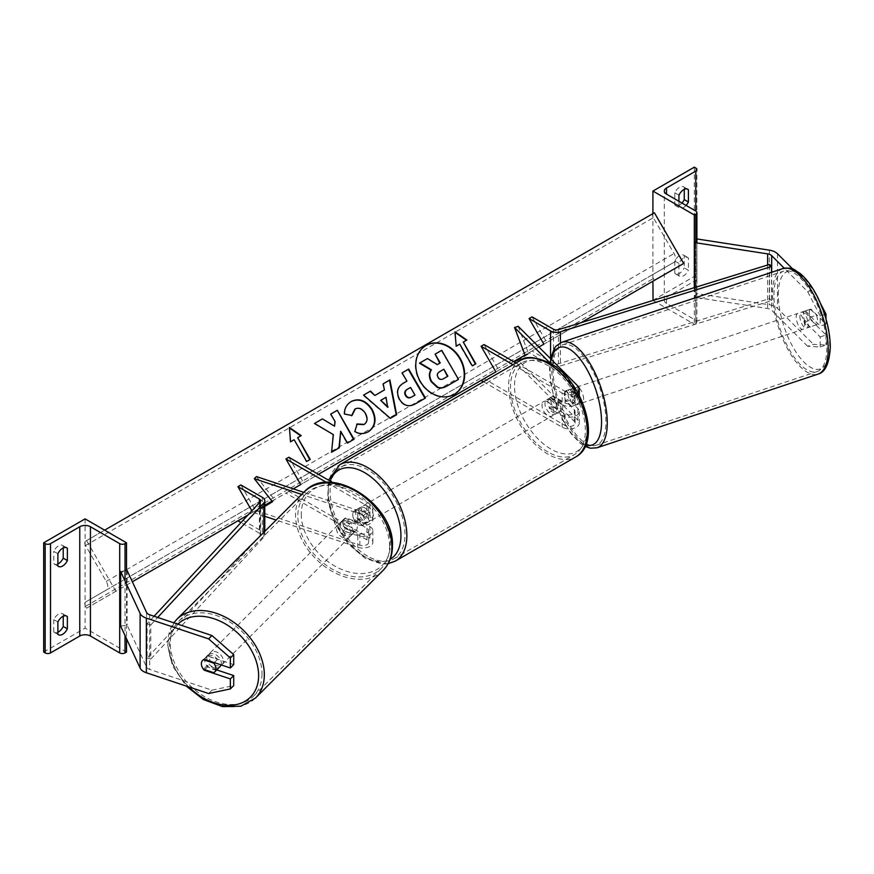 <?xml version="1.0" encoding="UTF-8"?>
<svg xmlns="http://www.w3.org/2000/svg" width="874" height="874" viewBox="0 0 874 874"><rect width="100%" height="100%" fill="white"/><g stroke="black" fill="none" stroke-linecap="round" stroke-linejoin="round"><path stroke-width="0.66" stroke-dasharray="4.37 3.28" d="M566.079 390.656A8.369 3.42 -108.4 0 0 565.948 390.7A8.369 3.42 -108.4 0 0 564.407 394.447A8.369 3.42 -108.4 0 0 566.079 401.592L574.294 409.797A5.856 3.376 180 0 1 575.081 411.49A5.856 3.376 180 0 1 571.465 414.615A5.856 3.376 180 0 1 565.085 413.883L553.253 407.055A8.369 4.829 60 0 1 552.619 396.392A8.369 4.829 60 0 1 553.253 396.13L565.085 402.958A5.856 3.376 0 0 0 571.465 403.69A5.856 3.376 0 0 0 575.081 400.565A5.856 3.376 0 0 0 574.294 398.872L566.079 390.656L569.695 389.454L577.911 397.67A10.04 5.79 0 0 1 579.265 400.565L579.265 395.441M513.005 364.698L562.124 393.049L562.124 404.662L550.292 397.834A8.369 4.829 -120 0 0 549.659 398.096A8.369 4.829 -120 0 0 550.292 408.759L562.124 415.587A10.04 5.79 180 0 0 573.06 416.843A10.04 5.79 180 0 0 579.265 411.49A10.04 5.79 180 0 0 577.911 408.595L569.695 400.379A8.369 3.42 71.6 0 1 568.024 393.245A8.369 3.42 71.6 0 1 569.564 389.487A8.369 3.42 71.6 0 1 569.695 389.454M515.966 362.983L565.085 391.344A5.856 3.376 0 0 0 571.465 392.076A5.856 3.376 0 0 0 575.081 388.952A5.856 3.376 0 0 0 574.294 387.258L550.369 363.333M484.054 344.564L498.836 370.172L484.054 378.715L565.085 425.496A5.856 3.376 0 0 0 571.465 426.228A5.856 3.376 0 0 0 575.081 423.103A5.856 3.376 0 0 0 574.294 421.41L515.736 362.852M483.431 381.763L562.124 427.2A10.04 5.79 0 0 0 573.06 428.457A10.04 5.79 0 0 0 579.265 423.103A10.04 5.79 0 0 0 577.911 420.208L518.184 360.47L514.557 361.683M518.184 326.319L528.639 353.85L518.184 360.47M562.124 404.662A10.04 5.79 0 0 0 573.06 405.918A10.04 5.79 0 0 0 579.265 400.565M562.124 393.049A10.04 5.79 0 0 0 577.506 392.229M481.093 380.419L484.054 378.715M513.628 361.639L498.836 370.172M528.639 353.85L525.012 355.062L581.155 322.648M553.253 407.055L550.292 408.759M566.079 401.592L569.695 400.379M553.253 396.13L550.292 397.834M820.183 346.989L825.985 345.055L813.432 344.334L807.642 346.268L820.183 346.989L820.183 336.96L805.129 321.905A8.369 3.42 71.6 0 1 803.457 314.771A8.369 3.42 71.6 0 1 804.998 311.013A8.369 3.42 71.6 0 1 805.129 310.98L810.93 309.046L825.985 324.101L825.985 318.89M820.183 336.96L825.985 335.026L810.93 319.971A8.369 3.42 71.6 0 1 809.258 312.837A8.369 3.42 71.6 0 1 810.788 309.079A8.369 3.42 71.6 0 1 810.93 309.046M807.642 346.268L771.687 310.314A6.697 3.867 0 0 0 770.628 309.516A6.697 3.867 0 0 0 767.623 308.511L694.906 297.269L696.644 293.533L769.36 304.786A13.383 7.724 0 0 1 775.358 306.785A13.383 7.724 0 0 1 777.478 308.38L813.432 344.334M805.129 310.98L820.183 326.035L825.985 324.101M824.652 314.52L820.183 316.006L820.183 326.035M820.183 316.006L807.642 291.632L784.218 268.209M807.642 291.632L813.432 289.698L792.816 269.083M696.895 238.941L696.644 293.533M694.906 287.491L694.906 297.269M694.906 242.633L696.644 238.897M825.985 335.026L825.985 345.055M813.432 289.698L820.489 303.387M805.129 321.905L810.93 319.971M678.945 263.456L674.804 261.075A8.369 4.829 -60 0 1 679.535 255.601A8.369 4.829 -60 0 1 683.719 255.186A8.369 4.829 -60 0 1 684.266 255.601L684.266 267.903L688.406 270.285A8.369 4.829 -60 0 1 679.491 276.162A8.369 4.829 -60 0 1 678.945 275.758L678.945 263.456A8.369 4.829 120 0 1 683.676 257.994A8.369 4.829 120 0 1 687.86 257.579A8.369 4.829 120 0 1 688.406 257.994L688.406 270.285M694.317 167.163L694.317 276.435L652.911 300.339M652.911 213.606L652.911 281.22M674.804 261.075L674.804 273.365A8.369 4.829 120 0 0 675.351 273.781A8.369 4.829 120 0 0 684.266 267.903M684.266 189.396L684.266 187.309A8.369 4.829 -60 0 0 683.719 186.894A8.369 4.829 -60 0 0 679.535 187.309A8.369 4.829 -60 0 0 674.804 192.772L674.804 205.062A8.369 4.829 120 0 0 675.351 205.477A8.369 4.829 120 0 0 681.96 203.052M674.804 192.772L678.945 195.164M694.317 287.677L694.317 324.243L695.802 323.391A3.769 2.174 0 0 0 696.895 321.851A3.769 2.174 0 0 0 695.802 320.321L666.523 303.409A7.527 4.348 180 0 1 664.316 300.339A7.527 4.348 180 0 1 666.523 297.269L695.802 280.368A3.769 2.174 0 0 0 696.895 278.828A3.769 2.174 0 0 0 695.802 277.287L694.317 276.435M678.945 201.304L678.945 207.455A8.369 4.829 -60 0 0 679.491 207.87L675.351 205.477M686.101 205.445A8.369 4.829 -60 0 1 679.491 207.87M653.064 300.427L694.317 324.243M684.266 187.309L687.226 189.013M674.804 205.062L678.945 207.455M684.266 255.601L688.406 257.994M674.804 273.365L678.945 275.758M550.882 400.226A8.369 4.829 60 0 1 556.356 407.59A8.369 4.829 60 0 1 555.066 414.298A8.369 4.829 60 0 1 550.882 413.883A8.369 4.829 60 0 1 545.42 406.508A8.369 4.829 60 0 1 546.709 399.811A8.369 4.829 60 0 1 550.882 400.226M552.576 405.984L549.025 408.027A8.369 4.829 -120 0 0 553.253 412.517A8.369 4.829 -120 0 0 557.437 412.932A8.369 4.829 -120 0 0 557.481 412.91L561.021 410.856L552.576 405.984A8.369 4.829 60 0 1 552.576 396.414L561.021 401.297A8.369 4.829 60 0 1 561.021 410.856M561.021 401.297L557.481 403.34A8.369 4.829 -120 0 0 553.253 398.861A8.369 4.829 -120 0 0 549.069 398.446A8.369 4.829 -120 0 0 549.025 398.468L552.576 396.414M362.207 522.816A8.369 4.829 -120 0 0 366.392 523.231A8.369 4.829 -120 0 0 366.435 523.209L362.885 525.252L354.44 520.38L357.979 518.326A8.369 4.829 -120 0 0 362.207 522.816M364.578 507.794A8.369 4.829 60 0 1 370.041 515.157A8.369 4.829 60 0 1 368.752 521.865A8.369 4.829 60 0 1 364.578 521.45A8.369 4.829 60 0 1 359.105 514.076A8.369 4.829 60 0 1 360.394 507.379A8.369 4.829 60 0 1 364.578 507.794M366.435 513.639A8.369 4.829 -120 0 0 362.207 509.16A8.369 4.829 -120 0 0 358.023 508.744A8.369 4.829 -120 0 0 357.979 508.766L354.44 510.82L362.885 515.693L366.435 513.639L357.979 508.766M362.885 515.693A8.369 4.829 60 0 1 362.885 525.252M354.44 520.38A8.369 4.829 60 0 1 354.44 510.82A8.369 4.829 60 0 1 355.106 510.525L366.938 517.353A5.856 3.376 180 0 1 368.653 519.746A5.856 3.376 180 0 1 359.869 522.674L345.645 517.932A8.369 5.91 -135 0 0 344.072 518.927A8.369 5.91 -135 0 0 342.75 522.423A8.369 5.91 -135 0 0 344.815 527.896L342.302 530.409A8.369 5.91 -135 0 0 352.648 533.85L342.302 530.409M557.481 403.34L549.025 398.468M549.025 408.027L557.481 412.91M357.979 518.326L366.435 523.209M367.528 506.079A8.369 4.829 60 0 1 372.99 513.453A8.369 4.829 60 0 1 371.712 520.161A8.369 4.829 60 0 1 367.528 519.746A8.369 4.829 60 0 1 362.065 512.372A8.369 4.829 60 0 1 363.344 505.664A8.369 4.829 60 0 1 367.528 506.079M547.932 401.931A8.369 4.829 60 0 1 553.395 409.305A8.369 4.829 60 0 1 552.117 416.002A8.369 4.829 60 0 1 547.932 415.587A8.369 4.829 60 0 1 542.47 408.224A8.369 4.829 60 0 1 543.748 401.516A8.369 4.829 60 0 1 547.932 401.931M547.932 451.989A52.953 30.568 60 0 1 513.344 405.339A52.953 30.568 60 0 1 521.45 362.907A52.953 30.568 60 0 1 547.932 365.529A52.953 30.568 60 0 1 582.521 412.189A52.953 30.568 60 0 1 574.404 454.611A52.953 30.568 60 0 1 547.932 451.989M367.528 556.148A52.953 30.568 60 0 1 332.939 509.487A52.953 30.568 60 0 1 341.057 467.055A52.953 30.568 60 0 1 367.528 469.677A52.953 30.568 60 0 1 402.116 516.337A52.953 30.568 60 0 1 393.999 558.77A52.953 30.568 60 0 1 367.528 556.148M799.841 315.973A8.369 3.42 -108.4 0 0 802.223 324.538A8.369 3.42 -108.4 0 0 806.658 328.089A8.369 3.42 -108.4 0 0 808.199 324.341A8.369 3.42 -108.4 0 0 805.806 315.776A8.369 3.42 -108.4 0 0 801.371 312.226A8.369 3.42 -108.4 0 0 799.841 315.973M803.927 311.428L810.449 309.254A8.369 3.42 -108.4 0 0 809.258 312.837A8.369 3.42 -108.4 0 0 810.449 318.813L816.425 324.789A8.369 3.42 -108.4 0 0 817.616 321.195A8.369 3.42 -108.4 0 0 816.425 315.219L809.903 317.393A8.369 3.42 -108.4 0 0 804.266 311.253A8.369 3.42 -108.4 0 0 803.927 311.428L809.903 317.393M810.449 309.254L816.425 315.219M803.927 320.987A8.369 3.42 -108.4 0 0 809.564 327.127A8.369 3.42 -108.4 0 0 809.903 326.963L803.927 320.987L810.449 318.813M816.425 324.789L809.903 326.963M571.651 392.033A8.369 3.42 -108.4 0 0 574.043 400.598A8.369 3.42 -108.4 0 0 578.479 404.149A8.369 3.42 -108.4 0 0 580.019 400.401A8.369 3.42 -108.4 0 0 577.627 391.836A8.369 3.42 -108.4 0 0 573.191 388.285A8.369 3.42 -108.4 0 0 571.651 392.033M569.946 389.422L575.922 395.387A8.369 3.42 -108.4 0 0 570.285 389.247A8.369 3.42 -108.4 0 0 569.946 389.422L565.598 390.864A8.369 3.42 -108.4 0 0 564.407 394.447A8.369 3.42 -108.4 0 0 565.598 400.423L569.946 398.981A8.369 3.42 -108.4 0 0 575.584 405.121A8.369 3.42 -108.4 0 0 575.922 404.957L569.946 398.981M575.922 395.387L571.574 396.84A8.369 3.42 -108.4 0 1 572.765 402.816A8.369 3.42 -108.4 0 1 571.574 406.399L575.922 404.957M565.598 390.864L571.574 396.84M571.574 406.399L565.598 400.423M583.635 399.189A8.369 3.42 -108.4 0 0 581.243 390.634A8.369 3.42 -108.4 0 0 576.807 387.073A8.369 3.42 -108.4 0 0 575.267 390.831A8.369 3.42 -108.4 0 0 577.659 399.385A8.369 3.42 -108.4 0 0 582.095 402.947A8.369 3.42 -108.4 0 0 583.635 399.189M796.214 317.186A8.369 3.42 71.6 0 1 797.754 313.427A8.369 3.42 71.6 0 1 802.19 316.989A8.369 3.42 71.6 0 1 804.583 325.543A8.369 3.42 71.6 0 1 803.042 329.301A8.369 3.42 71.6 0 1 798.607 325.74A8.369 3.42 71.6 0 1 796.214 317.186M826.87 347.841A52.953 21.621 71.6 0 1 817.135 371.592A52.953 21.621 71.6 0 1 789.047 349.076A52.953 21.621 71.6 0 1 773.927 294.888A52.953 21.621 71.6 0 1 783.65 271.137A52.953 21.621 71.6 0 1 811.749 293.653A52.953 21.621 71.6 0 1 826.87 347.841M552.98 368.533A52.953 21.621 -108.4 0 0 568.1 422.721A52.953 21.621 -108.4 0 0 596.199 445.237A52.953 21.621 -108.4 0 0 605.933 421.487A52.953 21.621 -108.4 0 0 590.802 367.298A52.953 21.621 -108.4 0 0 562.714 344.782A52.953 21.621 -108.4 0 0 552.98 368.533M216.741 669.91L207.63 666.873A8.369 5.91 45 0 1 204.724 660.438A8.369 5.91 45 0 1 206.056 656.942A8.369 5.91 45 0 1 207.63 655.948L233.708 664.633M207.63 666.873L204.789 669.702M208.624 693.519L211.967 690.176L149.694 669.418A6.697 3.867 180 0 1 148.318 668.807A6.697 3.867 180 0 1 146.581 667.07L127.101 625.085L120.634 626.09M211.967 690.176L233.708 685.587M125.026 570.777L120.634 571.454M127.101 570.449L127.101 625.085M207.63 655.948L204.276 659.291M221.056 664.885A8.369 5.91 -135 0 0 221.308 663.18A8.369 5.91 -135 0 0 216.26 654.987A8.369 5.91 -135 0 0 208.143 654.845A8.369 5.91 -135 0 0 206.821 658.351A8.369 5.91 -135 0 0 211.869 666.545A8.369 5.91 -135 0 0 219.975 666.676M213.802 672.707L217.56 668.938L207.214 665.496A8.369 5.91 -135 0 0 217.56 668.938M207.214 665.496L203.456 669.255M203.456 659.695L207.214 655.937L217.56 659.378A8.369 5.91 -135 0 0 207.214 655.937M217.56 659.378L214.316 662.634M338.566 526.607A8.369 5.91 -135 0 0 343.613 534.801A8.369 5.91 -135 0 0 351.719 534.932A8.369 5.91 -135 0 0 353.052 531.436A8.369 5.91 -135 0 0 348.005 523.242A8.369 5.91 -135 0 0 339.888 523.111A8.369 5.91 -135 0 0 338.566 526.607M351.719 534.932L355.904 530.758A8.369 5.91 -135 0 1 355.161 531.348L352.648 533.85M355.904 530.758A8.369 5.91 -135 0 0 357.237 527.251A8.369 5.91 -135 0 0 355.161 521.778L352.648 524.291A8.369 5.91 -135 0 0 342.302 520.838L352.648 524.291M339.888 523.111L344.072 518.927A8.369 5.91 -135 0 1 344.815 518.337L342.302 520.838M344.815 518.337L355.161 521.778M355.161 531.348L344.815 527.896M336.468 528.694A8.369 5.91 -135 0 0 341.526 536.887A8.369 5.91 -135 0 0 349.633 537.029A8.369 5.91 -135 0 0 350.955 533.522A8.369 5.91 -135 0 0 345.907 525.34A8.369 5.91 -135 0 0 337.801 525.198A8.369 5.91 -135 0 0 336.468 528.694M223.394 661.083A8.369 5.91 45 0 1 222.072 664.59A8.369 5.91 45 0 1 213.955 664.448A8.369 5.91 45 0 1 208.908 656.254A8.369 5.91 45 0 1 210.241 652.758A8.369 5.91 45 0 1 218.347 652.9A8.369 5.91 45 0 1 223.394 661.083M262.014 673.952A52.953 37.44 45 0 1 253.591 696.108A52.953 37.44 45 0 1 202.265 695.245A52.953 37.44 45 0 1 170.299 643.384A52.953 37.44 45 0 1 178.711 621.228A52.953 37.44 45 0 1 230.048 622.102A52.953 37.44 45 0 1 262.014 673.952M389.575 546.403A52.953 37.44 -135 0 0 357.608 494.542A52.953 37.44 -135 0 0 306.271 493.668A52.953 37.44 -135 0 0 297.859 515.824A52.953 37.44 -135 0 0 329.826 567.685A52.953 37.44 -135 0 0 381.151 568.548A52.953 37.44 -135 0 0 389.575 546.403M63.223 616.246L63.223 614.16A8.369 4.829 120 0 0 62.666 613.745A8.369 4.829 120 0 0 58.482 614.16A8.369 4.829 120 0 0 53.751 619.622L57.892 622.015M85.106 518.883L85.106 628.166L126.501 652.07M43.7 652.07L85.106 628.166M53.751 619.622L53.751 631.924L57.892 634.306M57.892 632.23A8.369 4.829 -60 0 1 54.308 632.339A8.369 4.829 -60 0 1 53.751 631.924M63.223 547.943L63.223 545.868A8.369 4.829 120 0 0 62.666 545.452A8.369 4.829 120 0 0 58.482 545.868A8.369 4.829 120 0 0 53.751 551.33L57.892 553.723M57.892 563.927A8.369 4.829 -60 0 1 54.308 564.036A8.369 4.829 -60 0 1 53.751 563.621L53.751 551.33M126.501 570.547L126.501 638.741M53.751 563.621L57.892 566.013M63.223 545.868L66.173 547.572M63.223 614.16L66.173 615.875M341.985 521.013L344.072 518.927A8.369 5.91 -135 0 0 342.75 522.423A8.369 5.91 -135 0 0 345.645 528.857L343.548 530.944A8.369 5.91 45 0 1 340.652 524.52A8.369 5.91 45 0 1 341.985 521.013A8.369 5.91 45 0 1 343.548 520.019L357.783 524.761A10.04 5.79 180 0 0 372.837 519.746A10.04 5.79 180 0 0 369.899 515.649L358.067 508.81A8.369 4.829 -120 0 0 357.433 509.083A8.369 4.829 -120 0 0 358.067 519.746L369.899 526.574L369.899 538.187A10.04 5.79 180 0 1 372.837 542.284A10.04 5.79 180 0 1 357.783 547.299L276.097 520.074M345.645 528.857L359.869 533.599A5.856 3.376 0 0 0 368.653 530.671A5.856 3.376 0 0 0 366.938 528.278L355.106 521.45A8.369 4.829 60 0 1 354.473 510.787L357.433 509.083M271.945 501.163L293.271 488.861L285.907 493.111L366.938 539.892A5.856 3.376 180 0 1 368.653 542.284A5.856 3.376 180 0 1 359.869 545.212L256.41 510.722L264.789 505.609M256.41 476.57L274.512 499.688L271.989 501.217M326.581 482.437L366.938 505.74A5.856 3.376 180 0 1 368.653 508.133A5.856 3.376 180 0 1 359.869 511.061L303.791 492.368M264.789 516.305L254.312 512.809L256.41 510.722M369.899 526.574A10.04 5.79 0 0 1 372.837 530.671A10.04 5.79 0 0 1 357.783 535.686L343.548 530.944M264.789 506.428L254.312 512.809M332.666 482.546L369.899 504.036A10.04 5.79 180 0 1 372.837 508.133A10.04 5.79 180 0 1 357.783 513.147L301.705 494.455M288.868 457.255L303.649 482.863L288.868 491.396L369.899 538.187M288.868 491.396L285.907 493.111M303.649 482.863L318.442 474.32M272.426 501.774L274.512 499.688M355.106 521.45L358.067 519.746M345.645 517.932L343.548 520.019M355.106 510.525L358.067 508.81M769.557 264.418L769.557 298.569L558.431 363.813A4.184 2.414 180 0 1 553.504 363.398L532.037 351.009M532.037 316.858L546.829 342.466M771.534 272.349L771.534 300.7L560.409 365.944A8.369 4.829 180 0 1 550.544 365.103L529.076 352.714M769.557 298.569L771.534 300.7M154.097 616.246L147.105 623.796L147.105 657.947L260.113 536.046A4.184 2.414 0 0 0 260.605 534.91A4.184 2.414 0 0 0 259.381 533.206L240.962 522.565M251.854 510.809L252.706 512.273L247.954 515.015L264.789 505.303M147.105 623.796L150.787 624.932L150.787 659.083L263.806 537.193A8.369 4.829 0 0 0 264.789 534.91A8.369 4.829 0 0 0 262.342 531.501L240.874 519.101L237.925 520.817M240.874 484.961L255.667 510.569L240.874 519.101M150.787 624.932L157.724 617.448M147.105 657.947L150.787 659.083M252.706 512.273L255.667 510.569M425.9 345.569A28.208 23.03 60 0 0 425.693 345.689A28.208 23.03 60 0 0 419.848 381.643A28.208 23.03 60 0 0 453.901 394.556L453.901 394.556A28.208 23.03 60 0 0 454.109 394.436M115.86 591.283L86.581 540.58L85.543 541.181A3.769 2.174 -120 0 0 85.543 545.529L106.235 581.385A7.527 4.348 60 0 1 106.235 590.081L85.543 602.033A3.769 2.174 -120 0 0 85.543 606.37L86.581 608.184L132.345 581.767M86.581 540.58L104.629 530.157M86.581 608.184L683.676 263.456M654.397 212.753L653.348 213.354A3.769 2.174 -120 0 0 653.348 217.702L674.051 253.558A7.527 4.348 60 0 1 674.051 262.255L653.348 274.207A3.769 2.174 -120 0 0 653.348 278.555L654.397 280.357M85.543 541.181L653.348 213.354L85.543 541.181M106.235 590.081L674.051 262.255M85.543 602.033L653.348 274.207L85.543 602.033M440.223 362.928L436.924 364.829L427.069 358.788L419.487 363.169M434.728 354.374L441.294 350.583L458.479 379.371M382.725 384.068L384.44 389.935M390.361 418.329L396.643 414.702M389.946 418.57L363.191 395.354M387.674 407.273L385.598 397.55L380.321 400.598M425.419 398.052L414.855 404.149C408.486 407.59 403.242 406.082 399.145 399.647L399.101 399.56C395.572 392.415 396.949 386.974 403.242 383.26L403.668 383.02M401.712 373.111L406.913 381.14M414.964 395.092L410.125 387.674L407.011 389.476M351.599 415.423L344.148 414.287C343.799 409.076 346.028 404.881 350.856 401.701L351.053 401.592M368.183 431.876L367.987 431.985C363.136 434.476 358.624 434.389 354.451 431.745L354.877 431.494M354.451 431.745L357.105 423.977M363.824 424.622C367.102 422.142 367.506 418.504 365.048 413.708L364.993 413.621C362.022 408.999 358.657 407.502 354.877 409.141M314.116 423.682L333.333 434.607M332.918 434.848L331.574 452.24M330.339 414.309L335.081 421.563M334.666 421.803L334.152 426.457M340.281 431.538L347.076 443.293L354.046 439.261M331.148 452.481L339.341 447.75M294.134 439.742L306.261 461.712L310.226 459.418M293.719 439.983L290.583 441.785M290.168 442.026L289.381 427.419M297.258 437.929L301.224 435.634M455.048 332.371L454.993 331.803M454.578 332.044L456.195 346.17M462.87 342.313L466.836 340.019M455.78 346.41L459.331 344.367L471.873 366.097L475.838 363.803M439.524 371.734L439.109 371.974C436.869 373.384 436.355 375.208 437.568 377.448L437.623 377.535C439.021 379.775 440.878 380.234 443.162 378.923L447.881 376.202M574.294 387.258L574.294 398.872M574.294 409.797L574.294 421.41M565.085 413.883L565.085 425.496M577.911 386.057L577.911 397.67M577.911 408.595L577.911 420.208M565.085 391.344L565.085 402.958M562.124 415.587L562.124 427.2M771.687 272.295L771.687 310.314M769.36 250.15L769.36 304.786M767.623 265.019L767.623 308.511M777.478 253.744L777.478 308.38M666.523 303.409L666.523 297.269M695.802 320.321L695.802 280.368M695.802 168.016L695.802 277.287M695.802 242.764L695.802 323.391M520.117 360.591A55.63 32.12 -120 0 0 511.596 405.165A55.63 32.12 -120 0 0 547.932 454.174A55.63 32.12 -120 0 0 575.737 456.938M550.882 365.048A51.446 29.705 60 0 1 587.262 428.052A51.446 29.705 60 0 1 550.882 449.061A51.446 29.705 60 0 1 514.513 386.057A51.446 29.705 60 0 1 550.882 365.048M395.343 561.086A55.63 32.12 60 0 1 367.528 558.333A55.63 32.12 60 0 1 331.191 509.313A55.63 32.12 60 0 1 339.724 464.739M330.175 481.104A51.446 29.705 -120 0 0 364.578 556.618A51.446 29.705 -120 0 0 390.165 559.24M778.297 294.44A51.446 20.998 71.6 0 1 804.014 278.151A51.446 20.998 71.6 0 1 829.743 345.875A51.446 20.998 71.6 0 1 804.014 362.164A51.446 20.998 71.6 0 1 778.297 294.44M782.809 268.591A55.63 22.713 -108.4 0 0 772.583 293.555A55.63 22.713 -108.4 0 0 788.468 350.474A55.63 22.713 -108.4 0 0 817.988 374.138M597.04 447.783A55.63 22.713 71.6 0 1 567.532 424.119A55.63 22.713 71.6 0 1 551.636 367.2A55.63 22.713 71.6 0 1 561.862 342.237M551.232 359.367A51.446 20.998 -108.4 0 0 550.107 370.5A51.446 20.998 -108.4 0 0 585.799 444.91M149.694 614.783L149.694 669.418M146.581 612.434L146.581 667.07M188.751 686.898A51.446 36.38 45 0 1 169.512 645.919A51.446 36.38 45 0 1 177.903 624.178M176.821 619.338A55.63 39.33 -135 0 0 167.983 642.619A55.63 39.33 -135 0 0 201.566 697.091A55.63 39.33 -135 0 0 255.492 698.009M383.052 570.449A55.63 39.33 45 0 1 329.127 569.531A55.63 39.33 45 0 1 295.543 515.059A55.63 39.33 45 0 1 304.381 491.778M301.257 514.174A51.446 36.38 -135 0 0 345.809 571.028A51.446 36.38 -135 0 0 390.361 543.868A51.446 36.38 -135 0 0 345.809 487.015A51.446 36.38 -135 0 0 301.257 514.174M125.026 580.915L125.026 635.562M359.869 533.599L359.869 545.212M359.869 511.061L359.869 522.674M366.938 528.278L366.938 539.892M357.783 535.686L357.783 547.299M357.783 513.147L357.783 524.761M369.899 504.036L369.899 515.649M366.938 505.74L366.938 517.353M553.504 329.247L553.504 363.398M550.544 358.285L550.544 365.103M560.409 342.827L560.409 365.944M558.431 329.673L558.431 363.813M259.381 502.692L259.381 533.206M262.342 497.35L262.342 531.501M263.806 532.364L263.806 537.193M260.113 501.905L260.113 536.046M85.543 606.37L653.348 278.555M85.543 545.529L653.348 217.702M106.235 581.385L674.051 253.558M565.948 390.7L569.564 389.487M575.081 411.49L575.081 423.103M575.081 400.565L575.081 388.952M579.265 411.49L579.265 423.103M552.619 396.392L549.659 398.096M804.998 311.013L810.788 309.079M696.895 321.851L696.895 242.939M664.316 300.339L664.316 191.067M696.895 278.828L696.895 169.556M683.719 186.894L687.86 189.287M679.491 276.162L675.351 273.781M683.719 255.186L687.86 257.579M388.132 563.686L384.746 564.036L365.441 558.541L348.18 543.912L334.698 523.198L327.619 500.496L328.504 480.132M555.066 414.298L557.437 412.932M366.392 523.231L368.752 521.865M358.023 508.744L360.394 507.379M546.709 399.811L549.069 398.446M371.712 520.161L552.117 416.002M363.344 505.664L543.748 401.516M341.057 467.055L521.45 362.907M393.999 558.77L574.404 454.611M550.478 358.624L549.549 369.287L551.002 385.019L555.416 402.532L562.845 420.372L571.115 433.733L580.238 443.315L585.121 446.45M801.371 312.226L804.266 311.253M809.564 327.127L806.658 328.089M573.191 388.285L570.285 389.247M578.479 404.149L575.584 405.121M576.807 387.073L797.754 313.427M596.199 445.237L817.135 371.592M562.714 344.782L783.65 271.137M582.095 402.947L803.042 329.301M206.056 656.942L208.143 654.845M173.839 622.823L167.426 643.821L172.407 665.693L186.195 686.046M349.633 537.029L222.072 664.59M306.271 493.668L178.711 621.228M381.151 568.548L253.591 696.108M337.801 525.198L210.241 652.758M54.308 564.036L58.449 566.428M62.666 545.452L66.806 547.845M54.308 632.339L58.449 634.721M62.666 613.745L66.806 616.137M368.653 530.671L368.653 542.284M372.837 508.133L372.837 519.746M368.653 519.746L368.653 508.133M372.837 530.671L372.837 542.284M264.789 534.91L264.789 531.37M260.605 534.91L260.605 500.758"/><path stroke-width="1.31" d="M550.369 363.333L514.557 327.531L525.012 355.062L514.557 361.683L515.736 362.852M577.506 392.229A10.04 5.79 0 0 0 579.265 388.952A10.04 5.79 0 0 0 577.911 386.057L518.184 326.319L514.557 327.531M318.442 474.32L495.875 371.876L481.093 346.268L484.054 344.564L515.966 362.983M495.875 371.876L481.093 380.419L483.431 381.763M481.093 346.268L513.005 364.698M784.218 268.209L771.687 255.678A6.697 3.867 0 0 0 770.628 254.88A6.697 3.867 0 0 0 767.623 253.875L694.906 242.633L694.906 287.491M820.489 303.387L825.985 314.072L825.985 318.89M825.985 314.072L824.652 314.52M792.816 269.083L777.478 253.744A13.383 7.724 0 0 0 775.358 252.149A13.383 7.724 0 0 0 769.36 250.15L696.895 238.941M652.911 191.067L694.317 214.971L695.802 214.119A3.769 2.174 0 0 0 696.895 212.579A3.769 2.174 0 0 0 695.802 211.038L666.523 194.137A7.527 4.348 180 0 1 664.316 191.067A7.527 4.348 180 0 1 666.523 187.986L695.802 171.085A3.769 2.174 0 0 0 696.895 169.556A3.769 2.174 0 0 0 695.802 168.016L694.317 167.163L652.911 191.067L652.911 213.606M652.911 281.22L653.064 300.427M681.96 203.052A8.369 4.829 120 0 0 684.266 199.6L684.266 189.396M687.226 189.013L688.406 189.702A8.369 4.829 120 0 0 687.86 189.287A8.369 4.829 120 0 0 683.676 189.702A8.369 4.829 120 0 0 678.945 195.164L678.945 201.304M688.406 189.702L688.406 201.992A8.369 4.829 -60 0 1 686.101 205.445M694.317 214.971L694.317 287.677M684.266 199.6L688.406 201.992M204.789 669.702L204.276 670.216A8.369 5.91 45 0 1 201.381 663.781A8.369 5.91 45 0 1 202.713 660.285A8.369 5.91 45 0 1 204.276 659.291L230.354 667.976L230.354 657.958L233.708 654.615L211.967 635.54L149.694 614.783A6.697 3.867 180 0 1 148.318 614.16A6.697 3.867 180 0 1 146.581 612.434L127.101 570.449L125.026 570.777M233.708 654.615L233.708 664.633L230.354 667.976M233.708 675.558L230.354 678.912L230.354 688.931L233.708 685.587L233.708 675.558L216.741 669.91M211.967 635.54L208.624 638.883L146.351 618.126A13.383 7.724 180 0 1 143.576 616.902A13.383 7.724 180 0 1 140.113 613.428L120.634 571.454L120.634 626.09L140.113 668.075A13.383 7.724 180 0 0 143.576 671.538A13.383 7.724 180 0 0 146.351 672.761L208.624 693.519L230.354 688.931M208.624 638.883L230.354 657.958M230.354 678.912L204.276 670.216M214.545 672.117A8.369 5.91 -135 0 0 215.867 668.621A8.369 5.91 -135 0 0 213.802 663.148L203.456 659.695A8.369 5.91 -135 0 0 202.713 660.285A8.369 5.91 -135 0 0 201.381 663.781A8.369 5.91 -135 0 0 203.456 669.255L213.802 672.707A8.369 5.91 -135 0 0 214.545 672.117L219.975 666.676A8.369 5.91 -135 0 0 221.056 664.885M57.892 622.015A8.369 4.829 -60 0 1 62.622 616.552A8.369 4.829 -60 0 1 66.806 616.137A8.369 4.829 -60 0 1 67.364 616.552L67.364 628.843A8.369 4.829 120 0 1 58.449 634.721A8.369 4.829 120 0 1 57.892 634.306L57.892 622.015M126.501 542.787L125.026 543.65A3.769 2.174 180 0 1 119.705 543.65L90.426 526.738A7.527 4.348 0 0 0 79.774 526.738L50.506 543.65A3.769 2.174 180 0 1 45.175 543.65L43.7 542.787L85.106 518.883L126.501 542.787L126.501 570.547M43.7 542.787L43.7 652.07L45.175 652.922A3.769 2.174 180 0 0 50.506 652.922L79.774 636.021A7.527 4.348 0 0 1 90.426 636.021L119.705 652.922A3.769 2.174 180 0 0 125.026 652.922L126.501 652.07L126.501 638.741M63.223 616.246L63.223 626.461A8.369 4.829 -60 0 1 57.892 632.23M57.892 563.927A8.369 4.829 -60 0 0 63.223 558.158L63.223 547.943M57.892 553.723A8.369 4.829 -60 0 1 62.622 548.26A8.369 4.829 -60 0 1 66.806 547.845A8.369 4.829 -60 0 1 67.364 548.26L67.364 560.551A8.369 4.829 120 0 1 58.449 566.428A8.369 4.829 120 0 1 57.892 566.013L57.892 553.723M63.223 558.158L67.364 560.551M66.173 547.572L67.364 548.26M63.223 626.461L67.364 628.843M66.173 615.875L67.364 616.552M271.989 501.217L264.789 505.609M303.791 492.368L256.41 476.57L254.312 478.668L272.426 501.774L264.789 506.428M276.097 520.074L264.789 516.305M301.705 494.455L254.312 478.668M332.666 482.546L288.868 457.255L285.907 458.959L326.581 482.437M285.907 458.959L300.7 484.567L293.271 488.861L300.7 484.567M529.076 318.562L550.544 330.951A8.369 4.829 180 0 0 560.409 331.803L771.534 266.548L769.557 264.418L558.431 329.673A4.184 2.414 180 0 1 553.504 329.247L532.037 316.858L529.076 318.562L543.868 344.17L538.897 347.044L543.868 344.17M771.534 266.548L771.534 272.349M154.097 616.246L260.113 501.905A4.184 2.414 0 0 0 260.605 500.758A4.184 2.414 0 0 0 259.381 499.054L237.925 486.665L251.854 510.809M240.962 522.565L237.925 520.817L247.954 515.015L132.345 581.767M157.724 617.448L263.806 503.042A8.369 4.829 0 0 0 264.789 500.758A8.369 4.829 0 0 0 262.342 497.35L240.874 484.961L237.925 486.665M454.109 394.436A28.208 23.03 60 0 0 459.746 358.602A28.208 23.03 60 0 0 425.9 345.569M454.327 394.316L454.327 394.316A28.208 23.03 60 0 0 460.161 358.362A28.208 23.03 60 0 0 426.108 345.449L426.108 345.449A28.208 23.03 60 0 0 420.263 381.403A28.208 23.03 60 0 0 454.327 394.316L453.901 394.556M264.789 505.303L271.945 501.163M513.628 361.639L525.012 355.062M581.155 322.648L683.676 263.456L654.397 212.753L104.629 530.157M459.746 344.127L472.288 365.856L475.838 363.803L463.296 342.073L466.836 340.019L454.993 331.803L456.195 346.17L459.746 344.127M344.575 414.047C344.214 408.835 346.443 404.64 351.272 401.45L351.272 401.45C359.105 397.823 366.053 400.467 372.127 409.393L372.171 409.48C376.934 419.05 375.678 426.479 368.402 431.745C363.551 434.236 359.039 434.149 354.877 431.494L357.105 423.977L364.239 424.382C367.517 421.902 367.932 418.264 365.463 413.468L365.408 413.38C362.448 408.759 359.072 407.262 355.303 408.901L351.993 415.5L344.575 414.047M368.402 431.745L367.987 431.985C375.263 426.72 376.519 419.302 371.756 409.72L372.171 409.48M375.274 395.223L384.44 389.935L383.14 383.828L389.902 379.928L396.643 414.702L390.361 418.329L363.606 395.103L370.587 391.071L374.859 395.463L384.025 390.175M399.56 399.407L399.516 399.32C395.988 392.175 397.364 386.734 403.668 383.02L406.913 381.14L402.127 372.87L408.682 369.079L425.419 398.052L415.281 403.908C408.901 407.339 403.657 405.842 399.56 399.407M403.668 383.02L406.486 381.381M339.341 447.75L340.707 431.286L347.491 443.042L354.046 439.261L337.32 410.288L330.754 414.068L335.081 421.563L334.578 426.217L322.408 418.886L314.542 423.442L333.333 434.607L331.574 452.24L339.341 447.75M301.224 435.634L297.684 437.688L310.226 459.418L306.676 461.472L294.134 439.742L290.583 441.785L289.381 427.419L301.224 435.634M458.063 379.611L446.843 386.089C443.227 388.111 440.048 388.537 437.306 387.401L431.253 381.763C428.85 377.251 428.763 373.34 430.98 370.03L419.487 363.169L427.484 358.548L437.339 364.589L440.223 362.928L435.143 354.134L441.709 350.332L458.479 379.371L447.269 385.849C443.642 387.859 440.463 388.296 437.721 387.149L431.68 381.523C429.276 377.011 429.178 373.1 431.406 369.789L419.902 362.928M439.797 363.169L435.143 354.134M383.14 383.828L389.902 379.928M389.487 380.168L396.217 414.942M363.606 395.103L370.587 391.071M370.172 391.312L374.859 395.463M380.736 400.358L387.674 407.273L386.013 397.309L380.736 400.358L388.089 407.022M402.127 372.87L408.682 369.079M408.267 369.32L424.993 398.293M407.011 389.476L407.437 389.236C405.088 390.744 404.564 392.721 405.853 395.168L405.907 395.245C407.437 397.714 409.425 398.26 411.883 396.872L414.964 395.092L410.54 387.433L407.011 389.476C404.662 390.984 404.138 392.961 405.438 395.409L405.481 395.485C407.011 397.954 409.01 398.5 411.468 397.113L414.549 395.332M350.856 401.701C358.69 398.063 365.638 400.718 371.712 409.633L371.756 409.72M356.69 424.218L363.824 424.622M354.877 409.141L351.577 415.74M334.578 426.217L322.408 418.886M321.993 419.127L314.542 423.442M353.631 439.502L337.32 410.288M336.894 410.529L330.754 414.068M338.926 447.991L340.707 431.286M309.811 459.658L297.684 437.688M289.436 427.987L300.809 435.886M466.421 340.27L455.048 332.371M475.423 364.043L463.296 342.073M443.577 378.682L447.881 376.202L443.861 369.232L439.524 371.734C437.284 373.143 436.771 374.968 437.994 377.207L438.038 377.295C439.447 379.534 441.294 379.993 443.577 378.682M447.466 376.443L443.861 369.232M443.446 369.473L439.524 371.734M771.687 255.678L771.687 272.295M767.623 253.875L767.623 265.019M666.523 187.986L666.523 194.137M695.802 171.085L695.802 211.038M695.802 214.119L695.802 242.764M575.737 456.938A55.63 32.12 -120 0 0 584.269 412.364A55.63 32.12 -120 0 0 547.932 363.344A55.63 32.12 -120 0 0 520.117 360.591C525.34 355.784 535.303 356.636 550.019 363.136C583.067 380.671 602.776 442.899 575.737 456.938L395.343 561.086L388.132 563.686M520.117 360.591L339.724 464.739A55.63 32.12 60 0 1 367.528 467.492A55.63 32.12 60 0 1 403.864 516.512A55.63 32.12 60 0 1 395.343 561.086M390.165 559.24A51.446 29.705 -120 0 0 398.216 518.063A51.446 29.705 -120 0 0 364.578 472.616A51.446 29.705 -120 0 0 330.175 481.104M828.213 349.174A55.63 22.713 -108.4 0 0 812.317 292.255A55.63 22.713 -108.4 0 0 782.809 268.591C794.706 267.007 793.953 270.23 799.491 272.972C806.91 278.948 813.497 288.158 819.244 300.601C826.389 316.563 830.071 332.054 830.3 347.087C829.382 363.344 825.285 372.357 817.988 374.138A55.63 22.713 -108.4 0 0 828.213 349.174M782.809 268.591L561.862 342.237A55.63 22.713 71.6 0 1 591.381 365.9A55.63 22.713 71.6 0 1 607.266 422.819A55.63 22.713 71.6 0 1 597.04 447.783L817.988 374.138M585.799 444.91A51.446 20.998 -108.4 0 0 601.552 421.934A51.446 20.998 -108.4 0 0 579.626 358.46A51.446 20.998 -108.4 0 0 551.232 359.367M146.351 618.126L146.351 672.761M140.113 613.428L140.113 668.075M177.903 624.178A51.446 36.38 45 0 1 227.732 625.347A51.446 36.38 45 0 1 258.617 675.613A51.446 36.38 45 0 1 234.767 704.859A51.446 36.38 45 0 1 188.751 686.898M255.492 698.009A55.63 39.33 -135 0 0 264.33 674.728A55.63 39.33 -135 0 0 230.747 620.256A55.63 39.33 -135 0 0 176.821 619.338L304.381 491.778A55.63 39.33 45 0 1 358.307 492.696A55.63 39.33 45 0 1 391.891 547.168A55.63 39.33 45 0 1 383.052 570.449L255.492 698.009L240.831 706.203L222.477 706.618L203.325 699.484L186.195 686.046M50.506 543.65L50.506 652.922M79.774 526.738L79.774 636.021M45.175 543.65L45.175 652.922M125.026 543.65L125.026 580.915M125.026 635.562L125.026 652.922M119.705 543.65L119.705 652.922M90.426 526.738L90.426 636.021M550.544 330.951L550.544 358.285M560.409 331.803L560.409 342.827M259.381 499.054L259.381 502.692M263.806 503.042L263.806 532.364M579.265 395.441L579.265 388.952M696.895 242.939L696.895 212.579M339.724 464.739L328.504 480.132M561.862 342.237L556.246 345.907L554.52 348.071L550.478 358.624M585.121 446.45L590.343 448.22L597.04 447.783M304.381 491.778C330.274 462.827 394.709 504.123 392.448 545.966C392.404 555.875 389.269 564.036 383.052 570.449M173.839 622.823L176.821 619.338M264.789 531.37L264.789 500.758"/></g></svg>
